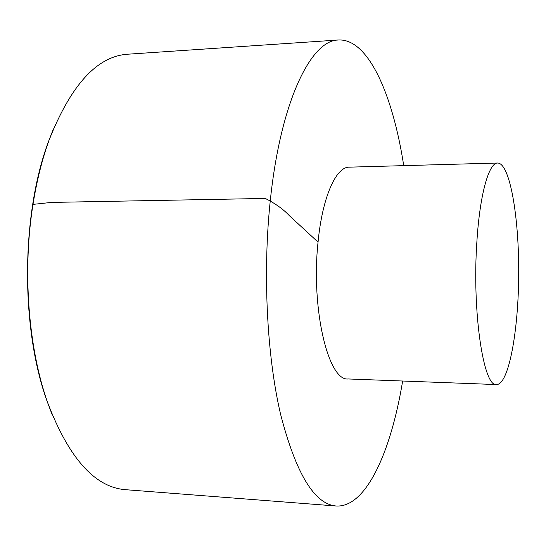 <?xml version="1.0" encoding="UTF-8"?>
<svg xmlns="http://www.w3.org/2000/svg" width="546" height="546" viewBox="0 0 546 546"><rect width="100%" height="100%" fill="white"/><g stroke="black" fill="none" stroke-linecap="round" stroke-linejoin="round"><path stroke-width="0.82" d="M403.726 165.636C392.84 94.956 368.413 38.343 338.411 40.001L127.709 54.211C97.106 56.218 70.878 84.923 49.01 140.329C42.24 159.132 36.992 179.941 33.265 202.764C22.188 269.587 28.194 348.007 47.7 402.784C69.014 458.401 94.956 487.373 125.532 489.687L336.083 505.999C366.073 507.957 391.059 451.59 402.648 381.019M338.411 40.001C311.397 39.919 281.06 100.143 270.529 198.348C262.571 270.57 266.694 354.586 280.453 413.745C295.796 473.368 314.339 504.115 336.083 505.999M497.672 163.029L349.235 167.158C336.029 166.748 322.317 197.174 318.052 242.11C310.79 308.995 328.439 381.545 348.177 378.958L496.567 384.568C508.804 384.575 518.516 330.787 518.7 273.908C519.082 217.028 509.909 163.138 497.672 163.029C488.97 162.442 479.825 194.192 476.904 241.373C471.949 311.657 483.551 387.646 496.567 384.568M318.052 242.11L289.639 215.943C283.456 209.323 275.334 203.494 265.274 198.444L51.331 202.423L32.746 204.409M52.007 414.277L47.229 401.617C20.605 328.753 21.178 214.087 48.526 141.489L53.433 128.883M49.01 140.329L48.526 141.489C21.041 214.612 20.475 328.221 47.229 401.617L47.7 402.784"/></g></svg>
